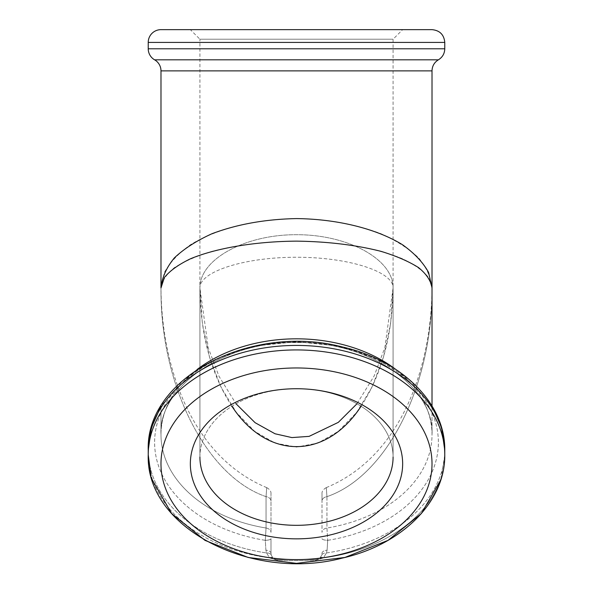 <?xml version="1.0" encoding="UTF-8"?>
<svg xmlns="http://www.w3.org/2000/svg" width="593" height="593" viewBox="0 0 593 593"><rect width="100%" height="100%" fill="white"/><g stroke="black" fill="none" stroke-linecap="round" stroke-linejoin="round"><path stroke-width="0.44" stroke-dasharray="2.96 2.22" d="M197.15 369.476A135.515 95.821 180 0 0 160.985 434.639A135.515 95.821 180 0 1 296.5 338.818A135.515 95.821 180 0 1 432.015 434.639A135.515 95.821 180 0 1 326.951 528.015A6.375 4.507 180 0 0 322.006 532.41L322.006 501.033L322.006 532.41A6.375 4.507 0 0 1 326.951 528.015L326.951 496.645A6.375 4.507 180 0 0 322.006 501.033C322.006 491.263 322.006 491.263 322.006 501.033C322.006 491.263 322.006 491.263 322.006 501.033A6.375 4.507 180 0 1 326.951 496.645C326.068 484.726 326.068 484.726 326.951 496.645C326.068 484.726 326.068 484.726 326.951 496.645C386.999 476.12 432.86 385.02 432.015 287.924L428.62 277.517C423.083 270.727 414.359 264.478 402.447 258.748C376.325 247.933 337.291 241.44 296.5 241.136C265.308 241.544 237.141 244.953 212.005 251.343C196.713 256.006 184.178 261.431 174.409 267.621C166.485 274.122 162.015 280.889 160.985 287.924C160.14 385.02 206.001 476.12 266.049 496.645C266.932 484.726 266.932 484.726 266.049 496.645C266.932 484.726 266.932 484.726 266.049 496.645A6.375 4.507 180 0 1 270.994 501.033A6.375 4.507 180 0 0 266.049 496.645C206.001 476.12 160.14 385.02 160.985 287.924L164.38 272.498C169.917 262.447 178.641 253.174 190.553 244.694C216.675 228.661 255.709 219.039 296.5 218.587C327.692 219.202 355.859 224.243 380.995 233.716C396.287 240.625 408.822 248.667 418.591 257.844C426.515 267.465 430.985 277.494 432.015 287.924C432.86 385.02 386.999 476.12 326.951 496.645L326.951 528.015L327.684 540.334L326.951 528.015A135.515 95.821 180 0 0 432.015 434.639A135.515 95.821 180 0 0 395.85 369.476M270.994 501.033C270.994 491.263 270.994 491.263 270.994 501.033C270.994 491.263 270.994 491.263 270.994 501.033L270.994 532.41L270.994 501.033M361.093 406.249C381.87 374.235 392.536 334.793 393.085 287.924C393.47 259.452 348.18 234.502 296.5 234.709C244.82 234.502 199.53 259.452 199.915 287.924C199.53 271.52 244.82 257.14 296.5 257.258C348.18 257.14 393.47 271.52 393.085 287.924L390.661 323.341L383.523 356.971L372.011 387.147L356.719 412.343L338.41 431.304L317.989 443.075L296.5 447.063L275.011 443.075L254.59 431.304L236.281 412.343L220.989 387.147L209.477 356.971L202.339 323.341L199.915 287.924C200.464 334.793 211.13 374.235 231.907 406.249M393.085 457.025L393.085 287.924L393.085 457.025A96.585 68.299 0 0 0 296.5 388.734A96.585 68.299 0 0 0 199.915 457.025A96.585 68.299 0 0 0 296.5 525.324A96.585 68.299 0 0 0 393.085 457.025A96.585 68.299 0 0 0 296.5 388.734A106.154 75.059 180 0 1 402.654 463.793A106.154 75.059 180 0 1 296.5 538.852A106.154 75.059 180 0 1 190.346 463.793A106.154 75.059 180 0 1 296.5 388.734A96.585 68.299 0 0 0 199.915 457.025L199.915 287.924C199.53 259.452 244.82 234.502 296.5 234.709C348.18 234.502 393.47 259.452 393.085 287.924C393.47 271.52 348.18 257.14 296.5 257.258C244.82 257.14 199.53 271.52 199.915 287.924L199.915 39.212L393.085 39.212L199.915 39.212L190.346 29.65L402.654 29.65L393.085 39.212L393.085 287.924L384.842 347.698L374.146 375.962L356.971 403.774M322.006 538.629A6.375 1.72 180 0 0 327.684 540.334L327.114 550.163L327.684 540.334A141.89 100.336 0 0 0 413.81 386.013A141.89 100.336 0 0 0 179.19 386.013A141.89 100.336 0 0 0 265.316 540.334L265.886 550.163L266.591 552.95L269.556 557.872L278.139 560.615L314.861 560.615L323.444 557.872L326.409 552.95L327.114 550.163L326.409 552.95L323.444 557.872L314.861 560.615L278.139 560.615L269.556 557.872L266.591 552.95L265.886 550.163L265.316 540.334L266.049 528.015L265.316 540.334A141.89 100.336 0 0 1 179.19 386.013A141.89 100.336 0 0 1 413.81 386.013A141.89 100.336 0 0 1 327.684 540.334A6.375 1.72 0 0 1 322.006 538.629M444.772 454.772L444.772 450.265A148.272 104.842 0 0 0 296.5 345.422A148.272 104.842 0 0 0 148.228 450.265A148.272 104.842 0 0 0 266.591 552.95A6.375 4.136 161.1 0 1 271.335 555.3L270.994 553.239L271.335 555.3A6.375 4.136 -18.9 0 0 266.591 552.95A148.272 104.842 0 0 1 148.228 450.265L148.228 454.772A148.272 104.842 180 0 0 269.556 557.872A6.375 2.928 134.7 0 1 272.884 557.768L271.335 555.3L272.884 557.768L275.1 559.199L277.368 559.614L315.632 559.614L317.9 559.199L320.116 557.768L321.665 555.3L322.006 553.239A6.375 3.143 180 0 1 327.114 550.163A6.375 3.143 -0 0 0 322.006 553.239L321.665 555.3A6.375 4.136 -161.1 0 1 326.409 552.95A148.272 104.842 0 0 0 444.772 450.265A148.272 104.842 0 0 1 326.409 552.95A6.375 4.136 18.9 0 0 321.665 555.3L320.116 557.768A6.375 2.928 -134.7 0 1 323.444 557.872A6.375 2.928 45.3 0 0 320.116 557.768L317.9 559.199L315.632 559.614A6.375 1.438 -90 0 0 314.861 560.615A6.375 1.438 90 0 1 315.632 559.614L277.368 559.614A6.375 1.438 -90 0 1 278.139 560.615A6.375 1.438 90 0 0 277.368 559.614L275.1 559.199L272.884 557.768A6.375 2.928 -45.3 0 0 269.556 557.872A148.272 104.842 0 0 1 148.228 454.772A148.272 104.842 180 0 1 296.5 349.929A148.272 104.842 180 0 1 444.772 454.772A148.272 104.842 0 0 1 323.444 557.872A148.272 104.842 180 0 0 444.772 454.772L440.858 479.693M270.994 553.239A6.375 3.143 0 0 0 265.886 550.163A6.375 3.143 180 0 1 270.994 553.239L270.994 538.629A6.375 1.72 0 0 1 265.316 540.334A6.375 1.72 180 0 0 270.994 538.629L270.994 553.239M160.985 29.65L432.015 29.65M199.915 457.025L199.915 287.924L208.269 347.972L219.039 376.37L236.029 403.774M266.049 528.015L266.049 496.645L266.049 528.015A135.515 95.821 180 0 1 160.985 434.639A135.515 95.821 180 0 0 266.049 528.015A6.375 4.507 180 0 1 270.994 532.41A6.375 4.507 0 0 0 266.049 528.015M160.985 463.793A135.515 95.821 0 0 0 364.258 546.776A135.515 95.821 0 0 0 364.258 380.802A135.515 95.821 0 0 0 160.985 463.793M432.015 70.871L160.985 70.871M154.61 59.826L438.39 59.826M148.228 48.782L444.772 48.782M444.772 42.407L148.228 42.407M326.276 487.609C323.237 489.381 321.814 491.389 322.006 493.628M266.724 487.609C269.763 489.381 271.186 491.389 270.994 493.628M266.724 487.616C190.242 455.854 161.429 364.702 160.985 287.924M326.276 487.616C402.751 455.869 431.585 364.702 432.015 287.924L432.015 434.639L432.015 405.99L409.044 379.35L376.963 358.928L338.418 346.075L296.5 341.687L254.582 346.075L216.045 358.928L183.956 379.35L160.985 405.99L160.985 434.639L160.985 405.99M317.9 559.199L315.632 559.614L317.9 559.199M277.368 559.614L275.1 559.199L277.368 559.614M152.142 479.7L150.993 475.756M432.015 434.639C434.825 388.081 370.002 340.627 295.284 342.561C221.426 341.605 158.279 388.645 160.985 434.639C158.175 388.081 222.998 340.627 297.716 342.561C371.574 341.605 434.721 388.645 432.015 434.639"/><path stroke-width="0.89" d="M160.985 287.924L164.38 277.517C169.917 270.727 178.641 264.478 190.553 258.748C216.675 247.933 255.709 241.44 296.5 241.136C327.692 241.544 355.859 244.953 380.995 251.343C396.287 256.006 408.822 261.431 418.591 267.621C426.515 274.122 430.985 280.889 432.015 287.924L428.62 272.498C423.083 262.447 414.359 253.174 402.447 244.694C376.325 228.661 337.291 219.039 296.5 218.587C265.308 219.202 237.141 224.243 212.005 233.716C196.713 240.625 184.178 248.667 174.409 257.844C166.485 267.465 162.015 277.494 160.985 287.924L160.985 70.871L432.015 70.871C432.171 66.053 434.298 62.376 438.39 59.826L154.61 59.826A12.757 12.757 0 0 1 160.985 70.871M231.907 406.249C266.983 460.079 326.017 460.079 361.093 406.249M150.993 475.756L148.228 454.772A148.272 104.842 0 0 1 296.5 349.929A148.272 104.842 0 0 1 444.772 454.772C445.417 502.397 400.861 545.071 342.094 558.139C252.574 581.681 145.67 528.526 148.228 454.772L148.228 450.265A148.272 104.842 0 0 1 296.5 345.422A148.272 104.842 0 0 1 444.772 450.265L441.526 427.531L432.015 405.99L432.015 70.871M154.61 59.826A12.757 12.757 0 0 1 148.228 48.782L444.772 48.782C444.609 53.6 442.482 57.284 438.39 59.826M444.772 42.407L148.228 42.407A12.757 12.757 0 0 1 160.985 29.65L432.015 29.65C439.761 30.406 444.016 34.661 444.772 42.407L444.772 48.782M190.346 29.65L402.654 29.65M402.654 463.793A106.154 75.059 180 0 0 243.426 398.785A106.154 75.059 180 0 0 243.426 528.793A106.154 75.059 180 0 0 402.654 463.793M393.085 457.025A96.585 68.299 0 0 1 296.5 525.324A96.585 68.299 0 0 1 199.915 457.025M395.85 369.476A135.515 95.821 180 0 0 197.15 369.476M432.015 463.793A135.515 95.821 0 0 1 228.742 546.776A135.515 95.821 0 0 1 228.742 380.802A135.515 95.821 0 0 1 432.015 463.793M356.971 403.774L338.306 422.364L309.116 436.366L291.889 437.582L275.033 433.772L255.094 422.683L236.029 403.774M440.858 479.693L421.304 513.627L388.015 540.371L344.874 557.464L296.507 563.35L248.141 557.464L204.993 540.371L171.703 513.634L152.142 479.7M444.772 454.772L444.772 450.265C445.417 402.662 400.905 359.995 342.176 346.92C252.64 323.326 145.67 376.488 148.228 450.265L151.474 427.531L160.985 405.99M148.228 42.407L148.228 48.782"/></g></svg>
